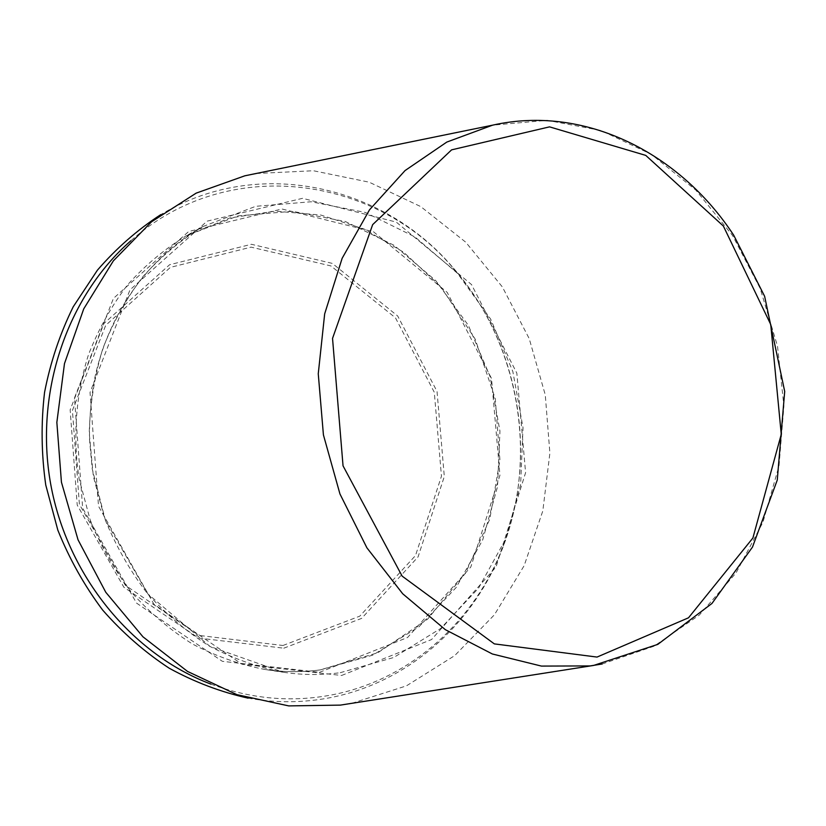 <?xml version="1.0" encoding="UTF-8"?>
<svg xmlns="http://www.w3.org/2000/svg" width="826" height="826" viewBox="0 0 826 826"><rect width="100%" height="100%" fill="white"/><g stroke="black" fill="none" stroke-linecap="round" stroke-linejoin="round"><path stroke-width="0.62" stroke-dasharray="4.13 3.1" d="M351.773 703.329L406.423 685.869L454.692 655.627L494.444 614.75L524.159 565.655L542.816 510.902L549.889 453.113L545.263 394.838L529.218 338.639L502.384 286.963L465.75 242.204L420.754 206.593L369.212 182.195L313.415 170.745L256.112 173.501M248.12 698.146C272.208 702.43 295.987 702.864 319.466 699.477C404.275 687.48 474.382 625.086 503.509 545.738C538.428 453.711 518.274 342.088 453.381 268.078C383.656 185.261 258.404 155.722 160.822 214.605M210.909 684.104C247.717 697.733 284.588 701.904 321.5 696.628C405.452 684.826 474.919 623.062 503.798 544.427C538.397 453.226 518.418 342.542 454.104 269.204C376.873 176.031 228.451 153.626 130.859 240.769M602.226 663.98L653.986 646.221L699.261 615.112L736.069 572.924L762.956 522.228L779.052 465.709L783.905 406.103L777.503 346.125L760.157 288.408L732.579 235.555L695.822 190.083L651.332 154.338L600.998 130.487L547.142 120.338L492.533 125.18M282.967 645.488L359.806 616.134L415.509 555.547L441.456 476.21L434.29 392.257L395.458 317.824L330.916 265.931L251.063 247.139L170.393 267.366L105.728 325.289L72.42 410.429L79.389 504.304L125.346 585.283L198.942 635.411L282.967 645.488M283.772 648.193L361.643 618.375L418.059 556.92L444.305 476.519L437.037 391.462L397.719 316.028L332.341 263.401L251.414 244.279L169.609 264.733L103.973 323.431L70.148 409.81L77.221 505.078L123.869 587.234L198.56 638.044L283.772 648.193M341.582 675.482L431.564 639.551L496.044 566.946L525.594 472.678L516.839 373.156L471.543 284.588L396.243 222.08L302.553 198.323L207.119 221.151L129.971 289.885L90.024 392.464L98.531 506.245L153.946 604.229L242.039 664.238L341.582 675.482M340.26 672.684L393.723 657.496L440.692 628.472L478.626 588.05L505.657 539.079L520.628 484.583L523.023 427.703L512.843 371.535L490.654 319.115L457.511 273.344L415.013 236.969L365.319 212.437L311.144 201.761L255.75 206.304L202.824 226.572C180.76 240.056 160.76 256.793 142.826 276.772C126.388 298.392 113.059 322.336 102.816 348.593C94.567 375.82 90.044 403.976 89.239 433.051L93.348 476.437L104.675 518.521C115.599 545.48 129.682 570.281 146.925 592.903C165.696 613.924 186.573 631.683 209.525 646.2C233.314 658.642 257.908 667.325 283.297 672.25C302.512 675.11 321.5 675.255 340.26 672.684M320.364 669.886L372.763 655.142L418.865 626.903L456.138 587.534L482.745 539.781L497.531 486.638L499.957 431.162L490.035 376.377L468.301 325.268L435.808 280.695L394.136 245.332L345.423 221.544L292.332 211.291L238.094 215.875L186.304 235.761C164.715 248.946 145.149 265.28 127.617 284.764C111.541 305.837 98.501 329.151 88.485 354.695C75.868 394.167 72.605 436.882 79.162 478.997L90.179 519.895C100.813 546.1 114.546 570.198 131.365 592.19C149.682 612.624 170.053 629.897 192.479 644.022C215.72 656.143 239.757 664.61 264.599 669.421C283.401 672.219 301.986 672.374 320.364 669.886M319.528 672.312L407.579 637.496L470.83 566.956L499.947 475.27L491.511 378.463L447.217 292.394L373.538 231.796L281.934 208.999L188.72 231.476L113.451 298.372L74.474 397.895L82.662 508.145L136.538 603.094L222.349 661.316L319.528 672.312M454.104 269.204L453.381 268.078M503.798 544.427L503.509 545.738M202.824 226.572C149.341 256.39 107.896 313.24 94.236 380.569C90.891 399.908 89.311 419.515 89.497 439.391L92.254 469.085L105.408 520.235L147.823 593.873L210.124 646.51L283.297 672.25L264.599 669.421C283.359 672.209 301.903 672.364 320.24 669.886L377.895 652.726L427.476 619.293L465.534 573.172L489.808 519.048L499.926 460.02L495.259 398.721L475.229 339.166L441.022 286.952L403.842 252.353L364.276 229.101L320.839 215.039L275.306 211.136L229.731 217.992L186.304 235.761L202.824 226.572"/><path stroke-width="1.24" d="M256.112 173.501L244.816 175.814L196.144 193.139L151.561 221.781L113.368 260.851L83.746 308.841L64.48 363.585L56.849 422.396L61.434 482.198L78.047 539.832L105.769 592.263L142.96 636.815L187.502 671.414L236.938 694.666L288.728 705.9L340.384 705.115L351.773 703.329M160.822 214.605C137.457 229.783 116.321 248.306 97.416 270.164L73.235 306.766C59.999 333.59 50.448 362.118 44.563 392.34C40.939 423.118 41.341 454.011 45.76 485.027L57.83 530.116C69.446 559.037 84.397 585.706 102.713 610.125C122.651 632.871 144.849 652.251 169.289 668.265C194.647 682.131 220.924 692.095 248.12 698.146M130.859 240.769C67.381 296.193 34.145 392.216 50.696 484.139C67.329 576.042 132.046 654.378 210.909 684.104M340.384 705.115L593.584 665.446L657.837 644.363L711.96 603.455L752.486 547.08L777.256 480.113L784.7 391.452L764.618 296.286L733.684 235.183C679.612 152.634 584.354 104.437 492.533 125.18L446.814 142.072L405.07 170.559L369.511 209.814L342.14 258.311L324.67 313.89L318.258 373.786L323.42 434.899L339.951 493.958L366.909 547.834L402.716 593.78L445.307 629.649L492.358 653.986L541.422 666.086L590.167 665.921L602.226 663.98M597.033 657.073L688.512 617.796L752.889 538.015L781.262 434.321L770.741 324.504L723.359 226.035L645.746 155.391L549.527 126.863L451.595 149.857L372.66 224.631L332.537 338.402L343.038 465.843L402.148 576.135L494.34 643.888L597.033 657.073M492.533 125.18L244.816 175.814"/></g></svg>
